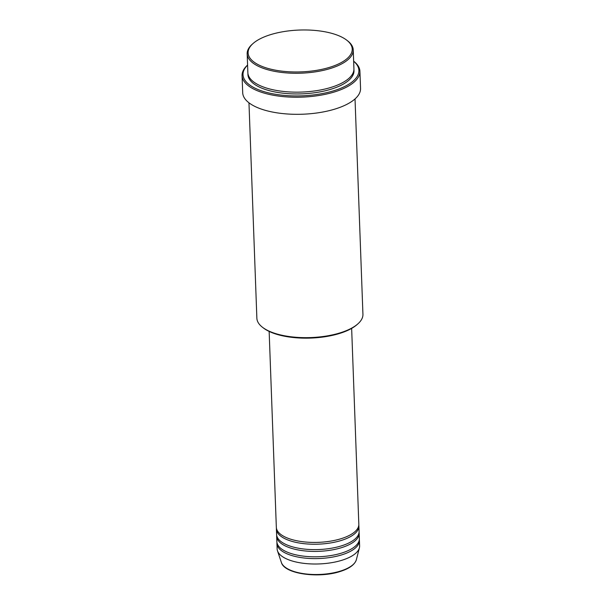 <?xml version="1.0" encoding="UTF-8"?>
<svg xmlns="http://www.w3.org/2000/svg" width="605" height="605" viewBox="0 0 605 605"><rect width="100%" height="100%" fill="white"/><g stroke="black" fill="none" stroke-linecap="round" stroke-linejoin="round"><path stroke-width="0.91" d="M269.149 331.427L276.334 527.295A41.276 16.592 -2.1 0 0 298.946 541.165A41.276 16.592 -2.1 0 0 341.5 538.571A41.276 16.592 -2.1 0 0 358.825 524.27L351.649 328.402M276.424 528.188A41.276 16.592 -2.1 0 0 276.402 529.095A41.276 16.592 -2.1 0 0 299.014 542.965A41.276 16.592 -2.1 0 0 341.568 540.371A41.276 16.592 -2.1 0 0 358.894 526.07A41.276 16.592 -2.1 0 0 358.803 525.17M276.402 529.095L276.598 534.487A41.276 16.592 -2.1 0 0 299.21 548.357A41.276 16.592 -2.1 0 0 341.764 545.763A41.276 16.592 -2.1 0 0 359.09 531.462L358.894 526.07M276.689 535.387A41.276 16.592 -2.1 0 0 276.666 536.287A41.276 16.592 -2.1 0 0 299.278 550.157A41.276 16.592 -2.1 0 0 341.833 547.563A41.276 16.592 -2.1 0 0 359.158 533.262A41.276 16.592 -2.1 0 0 359.067 532.362M276.666 536.287L276.863 541.679A41.276 16.592 -2.1 0 0 299.475 555.549A41.276 16.592 -2.1 0 0 342.029 552.955A41.276 16.592 -2.1 0 0 359.355 538.654L359.158 533.262M276.954 542.579A41.276 16.592 -2.1 0 0 276.924 543.479A41.276 16.592 -2.1 0 0 299.535 557.349A41.276 16.592 -2.1 0 0 342.097 554.755A41.276 16.592 -2.1 0 0 359.423 540.454A41.276 16.592 -2.1 0 0 359.325 539.562M269.981 34.833A52.083 20.933 -2.1 0 0 253.064 43.499A52.083 20.933 -2.1 0 0 266.797 68.078A52.083 20.933 -2.1 0 0 330.36 67.11A52.083 20.933 -2.1 0 0 346.604 40.074A52.083 20.933 -2.1 0 0 269.981 34.833M346.604 40.074L347.512 40.769A53.066 21.334 177.9 0 1 353.237 49.928A53.066 21.334 177.9 0 1 330.958 68.312A53.066 21.334 177.9 0 1 276.243 71.647A53.066 21.334 177.9 0 1 247.173 53.815A53.066 21.334 177.9 0 1 252.209 44.263L253.064 43.499M357.888 323.864L357.033 324.62A52.083 20.933 177.9 0 1 340.116 333.295A52.083 20.933 177.9 0 1 263.5 328.054L262.593 327.358A53.066 21.334 -2.1 0 0 340.653 332.697A53.066 21.334 -2.1 0 0 357.888 323.864A53.066 21.334 -2.1 0 0 362.932 314.313L355.029 98.918M248.965 102.805L256.868 318.2A53.066 21.334 -2.1 0 0 262.593 327.358M247.589 65.113A57.982 23.308 -2.1 0 0 264.703 91.862A57.982 23.308 -2.1 0 0 334.565 90.516A57.982 23.308 -2.1 0 0 353.653 61.226M353.645 61.188A58.965 23.701 177.9 0 1 359.922 71.292A58.965 23.701 177.9 0 1 335.17 91.726A58.965 23.701 177.9 0 1 274.375 95.431A58.965 23.701 177.9 0 1 242.068 75.617A58.965 23.701 177.9 0 1 247.581 65.075M247.173 53.815L247.861 72.698A53.066 21.334 -2.1 0 0 276.939 90.531A53.066 21.334 -2.1 0 0 331.653 87.196A53.066 21.334 -2.1 0 0 353.925 68.811L353.237 49.928M242.068 75.617L242.696 92.701A58.965 23.701 -2.1 0 0 275.003 112.515A58.965 23.701 -2.1 0 0 335.798 108.809A58.965 23.701 -2.1 0 0 360.55 88.375L359.922 71.292M276.924 543.479L277.128 548.879A41.276 16.592 -2.1 0 0 277.483 550.815A41.276 16.592 -2.1 0 0 342.294 560.154A41.276 16.592 -2.1 0 0 359.408 547.812A41.276 16.592 -2.1 0 0 359.62 545.854L359.423 540.454M356.368 559.701C354.81 564.601 349.509 568.503 340.449 571.407C318.986 578.637 284.305 574.039 281.378 562.446A37.782 15.185 -2.1 0 0 340.706 570.991A37.782 15.185 -2.1 0 0 356.368 559.701L359.408 547.812M353.917 69.711A53.066 21.334 177.9 0 1 331.721 88.996A53.066 21.334 177.9 0 1 276.009 92.157A53.066 21.334 177.9 0 1 247.944 73.598M281.378 562.446L277.483 550.815"/></g></svg>
